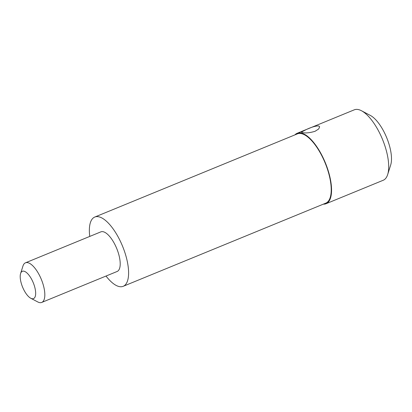 <?xml version="1.0" encoding="UTF-8"?>
<svg xmlns="http://www.w3.org/2000/svg" width="412" height="412" viewBox="0 0 412 412"><rect width="100%" height="100%" fill="white"/><g stroke="black" fill="none" stroke-linecap="round" stroke-linejoin="round"><path stroke-width="0.62" d="M297.15 133.282L354.289 109.824A38.069 14.873 67.7 0 1 358.373 109.571A38.069 14.873 67.7 0 1 361.494 110.756A38.069 14.873 67.7 0 1 382.506 139.395A38.069 14.873 67.7 0 1 387.677 174.534A38.069 14.873 67.7 0 1 383.201 180.265L326.062 203.719A38.069 14.873 -112.3 0 0 327.149 167.53A38.069 14.873 -112.3 0 0 301.234 133.025A38.069 14.873 -112.3 0 0 297.15 133.282A38.069 14.873 -112.3 0 0 294.884 134.899M318.569 125.907L319.65 126.747L318.708 128.966L315.056 131.294C309.773 132.88 305.539 133.303 302.357 132.561L301.383 132.087L306.528 129.435C311.596 127.087 315.607 125.912 318.569 125.907M323.312 204.161A38.069 14.873 -112.3 0 0 326.062 203.719M21.326 283.507A14.755 5.763 67.7 0 1 20.6 273.522A14.755 5.763 67.7 0 1 33.269 282.761A14.755 5.763 67.7 0 1 30.746 298.237A14.755 5.763 67.7 0 1 21.326 283.507M30.746 298.237L37.688 301.903A21.414 8.369 -112.3 0 0 41.741 302.429A21.414 8.369 -112.3 0 0 41.349 279.439A21.414 8.369 -112.3 0 0 25.477 262.81A21.414 8.369 -112.3 0 0 22.959 266.028L20.6 273.522M41.741 302.429L117.116 271.487A21.414 8.369 -112.3 0 0 116.725 248.498A21.414 8.369 -112.3 0 0 100.852 231.868L25.477 262.81M89.754 236.421A37.435 14.626 67.7 0 1 94.77 217.047A37.435 14.626 67.7 0 1 98.787 216.794A37.435 14.626 67.7 0 1 124.264 250.723A37.435 14.626 67.7 0 1 123.198 286.309A37.435 14.626 67.7 0 1 106.018 276.045M361.494 110.756L370.388 115.458A29.54 11.541 67.7 0 1 389.242 144.947A29.54 11.541 67.7 0 1 390.7 164.944L387.677 174.534M123.198 286.309L325.82 203.131A37.435 14.626 -112.3 0 0 326.886 167.545A37.435 14.626 -112.3 0 0 301.404 133.622A37.435 14.626 -112.3 0 0 297.392 133.869L94.77 217.047"/></g></svg>

